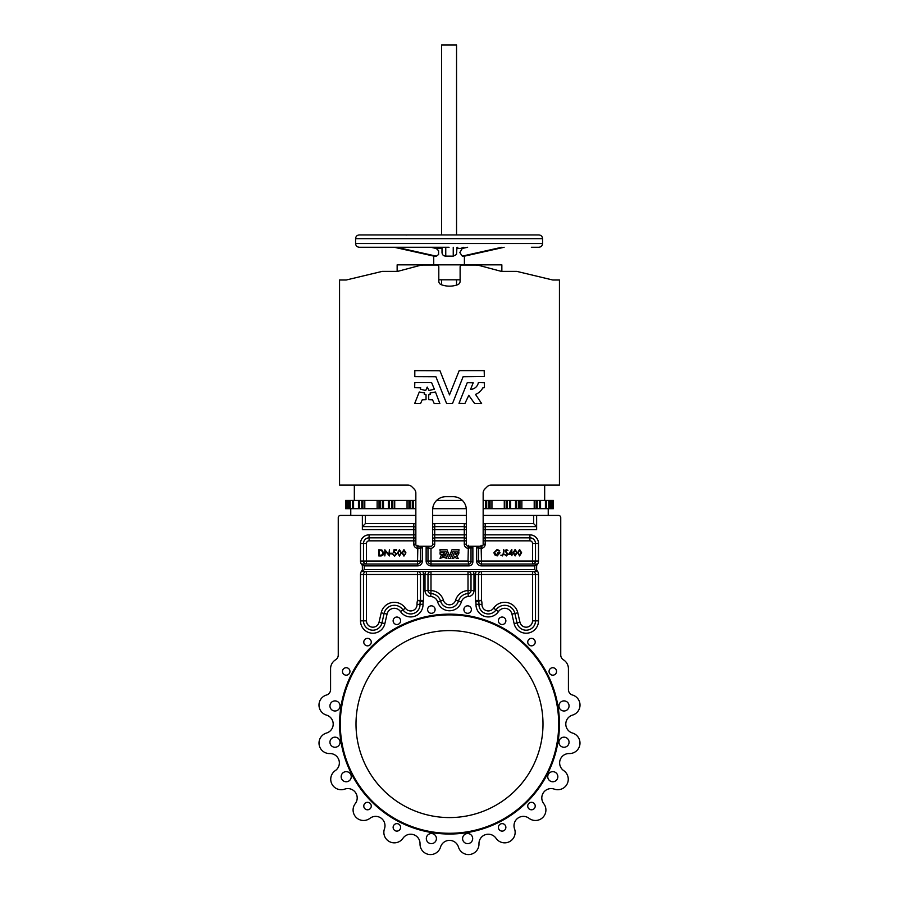 <?xml version="1.0" encoding="UTF-8"?>
<svg xmlns="http://www.w3.org/2000/svg" width="899" height="899" viewBox="0 0 899 899"><rect width="100%" height="100%" fill="white"/><g stroke="black" fill="none" stroke-linecap="round" stroke-linejoin="round"><path stroke-width="1.35" d="M449.073 234.931L538.816 234.931C541.097 235.145 542.333 236.392 542.558 238.662L355.577 238.662C355.802 236.392 357.038 235.145 359.319 234.931L449.073 234.931M355.577 238.662L355.577 243.528L542.558 243.528C542.333 245.798 541.097 247.045 538.816 247.27L531.343 247.27M441.589 234.931L441.589 44.95L456.546 44.95L456.546 234.931M464.401 264.845L464.401 256.17L504.125 247.27L464.401 256.17L462.288 256.114L459.839 252.574L462.288 248.461L467.637 247.27M467.592 247.27L462.288 248.461M456.984 248.394L462.592 248.394M456.984 247.27L456.49 254.507L453.242 256.159L445.758 256.114C443.51 256.046 442.263 254.867 442.016 252.574L442.016 247.27M424.306 394.414L426.036 394.717L426.036 399.65L422.238 399.797L420.541 403.539L414.731 403.381L419.271 391.998L424.665 392.998L424.306 394.414M430.082 392.998L430.284 394.56L428.711 394.717L428.711 399.65L432.509 399.797L434.206 403.539L439.858 403.539L435.476 391.998L430.082 392.998M420.395 389.188L425.721 390.492L427.227 387.064L429.025 390.492L434.352 389.188L431.61 382.592L414.81 382.592L414.664 387.683L420.721 387.829L420.395 389.188M458.996 403.325L464.929 403.449L468.795 395.335L474.571 403.471L481.628 403.539L475.515 394.391A14.092 14.092 0 0 0 482.785 387.918L484.336 387.683L484.336 382.749L478.358 382.592A8.102 8.102 0 0 1 470.559 389.379L473.189 382.805L467.255 382.693L458.996 403.325M339.552 724.077A109.948 109.948 0 0 1 449.5 614.129A109.948 109.948 0 0 1 559.448 724.077A109.948 109.948 0 0 1 449.5 834.025A109.948 109.948 0 0 1 339.552 724.077A109.948 109.948 0 0 0 449.5 834.025A109.948 109.948 0 0 0 559.448 724.077A109.948 109.948 0 0 1 449.5 834.025A109.948 109.948 0 0 1 339.552 724.077M423.013 604.589A12.339 12.339 0 0 0 423.013 604.24A12.339 12.339 0 0 1 400.493 611.556L402.966 609.87A10.473 10.473 0 0 0 384.109 613.455L381.951 622.94L384.109 613.455A10.473 10.473 0 0 1 402.966 609.87A9.35 9.35 0 0 0 420.024 604.33A10.473 10.473 0 0 1 420.417 601.161L418.878 600.746M418.383 600.622L417.81 600.465M532.523 543.446L535.512 543.446L535.512 561.032A2.989 2.989 0 0 1 532.523 564.021L532.523 564.021A2.989 2.989 0 0 0 535.512 561.032L532.523 561.032L532.523 543.446A2.618 2.618 0 0 0 529.904 540.838L485.213 540.838L485.213 544.198A4.113 4.113 0 0 1 481.471 548.3L478.482 547.941A2.618 2.618 0 0 1 479.1 546.255A2.618 2.618 0 0 0 478.482 547.941L481.471 548.3L481.1 545.322L481.471 561.032L532.523 561.032L532.523 564.021L481.471 564.021L536.636 564.021L536.636 571.494L362.364 571.494L362.364 565.37A5.978 5.978 0 0 1 360.499 561.032L360.499 543.446A8.597 8.597 0 0 1 369.096 534.849L413.787 534.849L413.787 529.612L362.364 529.612L362.364 526.623L413.787 526.623L362.364 526.623L365.354 523.634L365.354 515.408L415.844 515.408L362.364 515.408L362.364 526.623L362.364 515.408L340.485 515.408A2.248 2.248 0 0 0 338.249 517.644L338.249 655.023A5.608 5.608 0 0 1 335.574 659.81A10.473 10.473 0 0 0 330.574 668.732L330.574 689.623A5.608 5.608 0 0 1 326.539 695.006A10.473 10.473 0 0 0 326.494 715.11A9.35 9.35 0 0 1 333.203 724.077M326.494 715.11A9.35 9.35 0 0 1 326.494 733.045A10.473 10.473 0 0 0 329.742 753.553A9.35 9.35 0 0 1 335.293 770.612A10.473 10.473 0 0 0 344.722 789.12A9.35 9.35 0 0 1 355.262 803.627A10.473 10.473 0 0 0 369.95 818.315A9.35 9.35 0 0 1 384.997 825.72M369.95 818.315A9.35 9.35 0 0 1 384.457 828.856A10.473 10.473 0 0 0 402.966 838.284A9.35 9.35 0 0 1 420.024 843.577M452.085 558.369L453.703 558.38L454.748 556.178L456.355 558.414L458.243 558.414L456.58 555.919A3.832 3.832 0 0 0 458.557 554.166L458.973 552.75L457.344 552.716A2.203 2.203 0 0 1 455.231 554.559L455.939 552.773L454.332 552.739L452.085 558.369M440.038 558.369L443.117 557.346L442.746 555.548L441.274 555.267L440.038 558.369M444.185 555.582L443.848 557.346L446.882 558.414L445.69 555.267L444.185 555.582M441.578 554.526L443.038 554.863L443.443 553.93L443.926 554.863L445.376 554.503L444.634 552.716L440.061 552.716L440.027 554.099L441.578 554.526M475.987 604.589A12.339 12.339 0 0 0 498.507 611.556A12.339 12.339 0 0 1 475.987 604.24A7.484 7.484 0 0 0 475.706 601.982A5.608 5.608 0 0 1 475.492 600.442L475.492 574.495L478.482 574.495L478.482 600.442L478.482 574.495A2.989 2.989 0 0 1 481.471 571.494A2.989 2.989 0 0 0 478.482 574.495L478.482 600.442A2.618 2.618 0 0 0 478.583 601.161L481.471 600.397L478.583 601.161A10.473 10.473 0 0 1 478.976 604.33A9.35 9.35 0 0 0 496.034 609.87A10.473 10.473 0 0 1 514.891 613.455L517.049 622.94A9.35 9.35 0 0 0 535.512 620.861L535.512 574.495A2.989 2.989 0 0 0 532.523 571.494L532.523 574.495L481.471 574.495L481.471 600.397L478.482 600.442A2.618 2.618 0 0 0 478.583 601.161A2.618 2.618 0 0 1 478.482 600.442L481.471 600.397A13.463 13.463 0 0 1 481.965 604.409A6.36 6.36 0 0 0 493.573 608.174A13.463 13.463 0 0 1 517.802 612.792L519.97 622.277A6.36 6.36 0 0 0 532.523 620.861L532.523 574.495L535.512 574.495A2.989 2.989 0 0 0 532.523 571.494M356.004 724.077A93.496 93.496 0 0 0 449.5 817.573A93.496 93.496 0 0 0 542.996 724.077A93.496 93.496 0 0 0 449.5 630.581A93.496 93.496 0 0 0 356.004 724.077M426.317 838.576A5.046 5.046 0 0 0 431.363 843.633A5.046 5.046 0 0 0 436.408 838.576A5.046 5.046 0 0 0 431.363 833.53A5.046 5.046 0 0 0 426.317 838.576M341.159 776.714A5.046 5.046 0 0 0 346.205 781.759A5.046 5.046 0 0 0 351.251 776.714A5.046 5.046 0 0 0 346.205 771.657A5.046 5.046 0 0 0 341.159 776.714M329.944 742.214A5.046 5.046 0 0 0 335.001 747.26A5.046 5.046 0 0 0 340.047 742.214A5.046 5.046 0 0 0 335.001 737.169A5.046 5.046 0 0 0 329.944 742.214M329.944 705.94A5.046 5.046 0 0 0 335.001 710.997A5.046 5.046 0 0 0 340.047 705.94A5.046 5.046 0 0 0 335.001 700.894A5.046 5.046 0 0 0 329.944 705.94M462.592 838.576A5.046 5.046 0 0 0 467.637 843.633A5.046 5.046 0 0 0 472.683 838.576A5.046 5.046 0 0 0 467.637 833.53A5.046 5.046 0 0 0 462.592 838.576M547.749 776.714A5.046 5.046 0 0 0 552.795 781.759A5.046 5.046 0 0 0 557.841 776.714A5.046 5.046 0 0 0 552.795 771.657A5.046 5.046 0 0 0 547.749 776.714M558.953 742.214A5.046 5.046 0 0 0 563.999 747.26A5.046 5.046 0 0 0 569.056 742.214A5.046 5.046 0 0 0 563.999 737.169A5.046 5.046 0 0 0 558.953 742.214M558.953 705.94A5.046 5.046 0 0 0 563.999 710.997A5.046 5.046 0 0 0 569.056 705.94A5.046 5.046 0 0 0 563.999 700.894A5.046 5.046 0 0 0 558.953 705.94M498.394 620.782A3.742 3.742 0 0 0 502.136 624.524A3.742 3.742 0 0 0 505.867 620.782A3.742 3.742 0 0 0 502.136 617.04A3.742 3.742 0 0 0 498.394 620.782M393.133 620.782A3.742 3.742 0 0 0 396.864 624.524A3.742 3.742 0 0 0 400.606 620.782A3.742 3.742 0 0 0 396.864 617.04A3.742 3.742 0 0 0 393.133 620.782M463.895 609.578A3.742 3.742 0 0 0 467.637 613.309A3.742 3.742 0 0 0 471.379 609.578A3.742 3.742 0 0 0 467.637 605.836A3.742 3.742 0 0 0 463.895 609.578M427.621 609.578A3.742 3.742 0 0 0 431.363 613.309A3.742 3.742 0 0 0 435.105 609.578A3.742 3.742 0 0 0 431.363 605.836A3.742 3.742 0 0 0 427.621 609.578M549.053 671.452A3.742 3.742 0 0 0 552.795 675.183A3.742 3.742 0 0 0 556.537 671.452A3.742 3.742 0 0 0 552.795 667.71A3.742 3.742 0 0 0 549.053 671.452M527.735 642.1A3.742 3.742 0 0 0 531.478 645.842A3.742 3.742 0 0 0 535.22 642.1A3.742 3.742 0 0 0 531.478 638.369A3.742 3.742 0 0 0 527.735 642.1M363.78 642.1A3.742 3.742 0 0 0 367.522 645.842A3.742 3.742 0 0 0 371.265 642.1A3.742 3.742 0 0 0 367.522 638.369A3.742 3.742 0 0 0 363.78 642.1M498.394 827.372A3.742 3.742 0 0 0 502.136 831.114A3.742 3.742 0 0 0 505.867 827.372A3.742 3.742 0 0 0 502.136 823.63A3.742 3.742 0 0 0 498.394 827.372M527.735 806.055A3.742 3.742 0 0 0 531.478 809.797A3.742 3.742 0 0 0 535.22 806.055A3.742 3.742 0 0 0 531.478 802.313A3.742 3.742 0 0 0 527.735 806.055M393.133 827.372A3.742 3.742 0 0 0 396.864 831.114A3.742 3.742 0 0 0 400.606 827.372A3.742 3.742 0 0 0 396.864 823.63A3.742 3.742 0 0 0 393.133 827.372M363.78 806.055A3.742 3.742 0 0 0 367.522 809.797A3.742 3.742 0 0 0 371.265 806.055A3.742 3.742 0 0 0 367.522 802.313A3.742 3.742 0 0 0 363.78 806.055M342.463 671.452A3.742 3.742 0 0 0 346.205 675.183A3.742 3.742 0 0 0 349.947 671.452A3.742 3.742 0 0 0 346.205 667.71A3.742 3.742 0 0 0 342.463 671.452M402.966 838.284A9.35 9.35 0 0 1 420.024 843.835A10.473 10.473 0 0 0 440.532 847.083A9.35 9.35 0 0 1 458.468 847.083A10.473 10.473 0 0 0 478.976 843.835A9.35 9.35 0 0 1 496.034 838.284A10.473 10.473 0 0 0 514.543 828.856A9.35 9.35 0 0 1 529.05 818.315A10.473 10.473 0 0 0 543.738 803.627A9.35 9.35 0 0 1 554.278 789.12A10.473 10.473 0 0 0 563.707 770.612A9.35 9.35 0 0 1 569.258 753.553A10.473 10.473 0 0 0 572.506 733.045A9.35 9.35 0 0 1 572.506 715.11A10.473 10.473 0 0 0 572.461 695.006A5.608 5.608 0 0 1 568.426 689.623L568.426 668.732A10.473 10.473 0 0 0 563.426 659.81A5.608 5.608 0 0 1 560.751 655.023L560.751 517.644A2.248 2.248 0 0 0 558.515 515.408L536.636 515.408L536.636 526.623L485.213 526.623A2.989 2.989 0 0 0 483.156 527.443A2.989 2.989 0 0 1 485.213 526.623A2.989 2.989 0 0 0 483.156 527.443A2.989 2.989 0 0 1 485.213 526.623L485.213 523.634L533.646 523.634L533.646 515.408L483.156 515.408L536.636 515.408M460.119 279.803L438.802 279.803M397.144 271.386L397.144 264.845L501.856 264.845L501.856 271.386M552.716 279.994L516.813 271.386L501.384 271.386L479.92 265.666A18.699 18.699 0 0 0 475.099 265.036L461.985 265.036A1.865 1.865 0 0 0 460.119 266.902L460.119 281.218A3.742 3.742 0 0 1 457.647 284.725A23.936 23.936 0 0 1 441.252 284.691A3.742 3.742 0 0 1 438.802 281.185L438.802 266.902A1.865 1.865 0 0 0 436.925 265.036L423.901 265.036A18.699 18.699 0 0 0 419.08 265.666L397.616 271.386L382.187 271.386L346.284 279.994L339.552 279.994L339.552 485.112L407.91 485.112A5.608 5.608 0 0 1 411.877 486.752L414.203 489.078A5.608 5.608 0 0 1 415.844 493.045L415.844 544.389A1.865 1.865 0 0 0 417.709 546.255L430.801 546.255A1.865 1.865 0 0 0 432.666 544.389L432.666 509.789A13.092 13.092 0 0 1 445.758 496.709L453.242 496.709A13.092 13.092 0 0 1 466.334 509.789L466.334 544.389A1.865 1.865 0 0 0 468.199 546.255L481.291 546.255A1.865 1.865 0 0 0 483.156 544.389L483.156 493.045A5.608 5.608 0 0 1 484.797 489.078L487.123 486.752A5.608 5.608 0 0 1 491.09 485.112L559.448 485.112L559.448 279.994L552.716 279.994L556.459 279.994M354.33 500.44L354.33 485.112M544.67 485.112L544.67 500.44M379.007 500.44L379.007 508.677L358.443 508.677L358.443 500.44L358.443 508.677L349.093 508.677L349.093 500.44L349.093 508.677L345.542 508.677L345.542 500.44L415.844 500.44M436.599 500.44L462.401 500.44M483.156 500.44L553.458 500.44L553.458 508.677L553.458 500.44M342.541 279.994L346.284 279.994M548.233 515.408L548.233 508.677M350.767 515.408L350.767 508.677M329.742 753.553A9.35 9.35 0 0 1 335.293 770.612M344.722 789.12A9.35 9.35 0 0 1 355.262 803.627M466.334 515.408L432.666 515.408M417.035 604.409L420.024 604.33A10.473 10.473 0 0 1 420.417 601.161A2.618 2.618 0 0 0 420.518 600.442L417.529 600.397L417.529 574.495L366.477 574.495L366.477 620.861A6.36 6.36 0 0 0 379.03 622.277L381.198 612.792A13.463 13.463 0 0 1 405.427 608.174A6.36 6.36 0 0 0 417.035 604.409A13.463 13.463 0 0 1 417.529 600.397L420.417 601.161A2.618 2.618 0 0 0 420.518 600.442L420.518 574.495L420.518 600.442L419.799 600.431M400.493 611.556A7.484 7.484 0 0 0 387.031 614.118L384.873 623.603A12.339 12.339 0 0 1 360.499 620.861L360.499 574.495L363.488 574.495A2.989 2.989 0 0 1 366.477 571.494A2.989 2.989 0 0 0 363.488 574.495L363.488 620.861A9.35 9.35 0 0 0 381.951 622.94A9.35 9.35 0 0 1 363.488 620.861A9.35 9.35 0 0 0 381.951 622.94A9.35 9.35 0 0 1 363.488 620.861L366.477 620.861M473.189 571.494A5.978 5.978 0 0 1 473.998 574.495L473.998 590.576L471.009 590.576L471.009 574.495A2.989 2.989 0 0 0 468.008 571.494L468.008 574.495L430.992 574.495L430.992 590.576A13.463 13.463 0 0 1 443.398 600.229A6.36 6.36 0 0 0 455.602 600.229A13.463 13.463 0 0 1 468.008 590.576L468.121 593.576A2.989 2.989 0 0 0 471.009 590.576A2.989 2.989 0 0 1 468.121 593.576A10.473 10.473 0 0 0 458.468 601.071A9.35 9.35 0 0 1 440.532 601.071A9.35 9.35 0 0 0 458.468 601.071A10.473 10.473 0 0 1 468.121 593.576L468.233 596.565A7.484 7.484 0 0 0 461.333 601.925A12.339 12.339 0 0 1 437.667 601.925A7.484 7.484 0 0 0 430.767 596.565A5.978 5.978 0 0 1 425.002 590.576L425.002 574.495A5.978 5.978 0 0 1 425.811 571.494M425.002 574.495L427.991 574.495A2.989 2.989 0 0 1 430.992 571.494A2.989 2.989 0 0 0 427.991 574.495L427.991 590.576A2.989 2.989 0 0 0 430.879 593.576A10.473 10.473 0 0 1 440.532 601.071A9.35 9.35 0 0 0 458.468 601.071A9.35 9.35 0 0 1 440.532 601.071A10.473 10.473 0 0 0 430.879 593.576L430.992 590.576L427.991 590.576A2.989 2.989 0 0 0 430.879 593.576L430.767 596.565M362.364 564.021L417.529 564.021A2.989 2.989 0 0 0 420.518 561.032L420.518 547.941A2.618 2.618 0 0 0 419.9 546.255A2.618 2.618 0 0 1 420.518 547.941L417.529 548.3L420.518 547.941A2.618 2.618 0 0 0 419.9 546.255A2.618 2.618 0 0 1 420.518 547.941L422.384 547.941L422.384 561.032A4.866 4.866 0 0 1 417.529 565.887L364.23 565.887L362.364 564.021M476.616 547.941L478.482 547.941A2.618 2.618 0 0 1 479.1 546.255A2.618 2.618 0 0 0 478.482 547.941L478.482 561.032A2.989 2.989 0 0 0 481.471 564.021A2.989 2.989 0 0 1 478.482 561.032A2.989 2.989 0 0 0 481.471 564.021A2.989 2.989 0 0 1 478.482 561.032A2.989 2.989 0 0 0 481.471 564.021L481.471 565.887A4.866 4.866 0 0 1 476.616 561.032L476.616 547.941A4.484 4.484 0 0 1 476.942 546.255M472.548 546.255A4.484 4.484 0 0 1 472.874 547.941L472.874 561.774A4.113 4.113 0 0 1 468.761 565.887L430.992 565.887A4.866 4.866 0 0 1 426.126 561.032L426.126 547.941L430.992 548.3L427.991 547.941A2.618 2.618 0 0 1 428.609 546.255A2.618 2.618 0 0 0 427.991 547.941L427.991 561.032A2.989 2.989 0 0 0 430.992 564.021L468.761 564.021A2.248 2.248 0 0 0 471.009 561.774L471.009 547.941A2.618 2.618 0 0 0 470.391 546.255A2.618 2.618 0 0 1 471.009 547.941L470.862 547.952M364.23 565.887L364.23 569.629L362.364 571.494M364.23 569.629L534.77 569.629L536.636 571.494M534.77 569.629L534.77 565.887L536.636 564.021M529.904 534.849L529.904 537.838A5.608 5.608 0 0 1 535.512 543.446A5.608 5.608 0 0 0 529.904 537.838L485.213 537.838A2.989 2.989 0 0 0 483.156 538.658A2.989 2.989 0 0 1 485.213 537.838L485.213 534.849L529.904 534.849A8.597 8.597 0 0 1 538.501 543.446L538.501 561.032A5.978 5.978 0 0 1 536.636 565.37M369.096 534.849L369.096 537.838L413.787 537.838L369.096 537.838A5.608 5.608 0 0 0 363.488 543.446L363.488 561.032A2.989 2.989 0 0 0 366.477 564.021A2.989 2.989 0 0 1 363.488 561.032A2.989 2.989 0 0 0 366.477 564.021A2.989 2.989 0 0 1 363.488 561.032A2.989 2.989 0 0 0 366.477 564.021A2.989 2.989 0 0 1 363.488 561.032L417.529 561.032L417.9 545.322M466.334 534.849L464.277 534.849L464.277 537.838A2.989 2.989 0 0 1 466.334 538.658A2.989 2.989 0 0 0 464.277 537.838L434.723 537.838A2.989 2.989 0 0 0 432.666 538.658A2.989 2.989 0 0 1 434.723 537.838A2.989 2.989 0 0 0 432.666 538.658A2.989 2.989 0 0 1 434.723 537.838L434.723 534.849L464.277 534.849L464.277 529.612L434.723 529.612L434.723 534.849L432.666 534.849M533.646 523.634L536.636 526.623L536.636 529.612L485.213 529.612L485.213 534.849L483.156 534.849M466.334 529.612L464.277 529.612L464.277 526.623A2.989 2.989 0 0 1 466.334 527.443A2.989 2.989 0 0 0 464.277 526.623L434.723 526.623A2.989 2.989 0 0 0 432.666 527.443A2.989 2.989 0 0 1 434.723 526.623L434.723 529.612L432.666 529.612M365.354 523.634L413.787 523.634L413.787 526.623A2.989 2.989 0 0 1 415.844 527.443A2.989 2.989 0 0 0 413.787 526.623A2.989 2.989 0 0 1 415.844 527.443A2.989 2.989 0 0 0 413.787 526.623L413.787 529.612L415.844 529.612M415.844 538.658A2.989 2.989 0 0 0 413.787 537.838A2.989 2.989 0 0 1 415.844 538.658A2.989 2.989 0 0 0 413.787 537.838A2.989 2.989 0 0 1 415.844 538.658M422.71 571.494A5.978 5.978 0 0 1 423.508 574.495L420.518 574.495A2.989 2.989 0 0 0 417.529 571.494L417.529 574.495L420.518 574.495A2.989 2.989 0 0 0 417.529 571.494M493.573 608.174L496.034 609.87A9.35 9.35 0 0 1 478.976 604.33A9.35 9.35 0 0 0 496.034 609.87A10.473 10.473 0 0 1 514.891 613.455L511.969 614.118A7.484 7.484 0 0 0 498.507 611.556L496.034 609.87A9.35 9.35 0 0 1 478.976 604.33L481.965 604.409M536.636 570.146A5.978 5.978 0 0 1 538.501 574.495L538.501 620.861L535.512 620.861A9.35 9.35 0 0 1 517.049 622.94A9.35 9.35 0 0 0 535.512 620.861A9.35 9.35 0 0 1 517.049 622.94L514.127 623.603L511.969 614.118M471.009 561.774A2.248 2.248 0 0 1 468.761 564.021L468.008 561.032L471.009 561.774A2.248 2.248 0 0 1 468.761 564.021A2.248 2.248 0 0 0 471.009 561.774L472.874 561.774A4.113 4.113 0 0 1 468.761 565.887L468.761 564.021M468.064 548.008L471.009 547.941A2.618 2.618 0 0 0 470.391 546.255A2.618 2.618 0 0 1 471.009 547.941L472.874 547.941M468.008 548.3A4.113 4.113 0 0 1 464.277 544.198L464.277 540.838L434.723 540.838L434.723 544.198A4.113 4.113 0 0 1 430.992 548.3L430.992 561.032L468.008 561.032L468.39 545.322M401.448 552.851L399.448 549.626L397.515 552.851L399.448 556.076L401.448 552.851M400.875 552.851L399.437 550.255L398.043 552.851L399.437 555.447L400.662 554.402L400.875 552.851M383.671 552.93L381.884 550.008L378.794 549.783L378.794 555.919L380.637 555.919C382.569 555.885 383.581 554.885 383.671 552.93M381.547 550.593L379.322 550.413L379.322 555.29L381.682 555.133L383.098 552.93L381.547 550.593M405.932 552.851L403.932 549.626L401.999 552.851L403.932 556.076L405.932 552.851M403.921 550.255L402.527 552.851L403.921 555.447L405.146 554.402L405.359 552.851L403.921 550.255M449.5 556.043L446.859 549.458L440.027 549.503L440.061 551.087L445.792 551.109L448.68 558.38L450.287 558.414L453.197 551.109L458.94 551.087L458.94 549.458L452.141 549.458L449.5 556.043M511.924 553.717L511.812 549.469L508.699 554.346L511.374 554.346L511.924 555.762L511.924 554.346L512.632 554.346L511.924 553.717M511.351 553.717L511.351 551.199L509.744 553.717L511.351 553.717M517.116 552.694L515.116 549.469L513.183 552.694L515.116 555.919L517.116 552.694M516.543 552.694L515.116 550.098L513.711 552.694L515.116 555.29L516.543 552.694M521.6 552.694L519.6 549.469L517.667 552.694L519.6 555.919L521.6 552.694M521.027 552.694L519.6 550.098L518.195 552.694L519.6 555.29L521.027 552.694M396.717 553.93L394.178 551.952L394.526 550.255L396.549 550.255L396.549 549.604L394.065 549.604L393.414 552.818L394.706 552.492L396.133 553.908L394.627 555.548L392.751 554.391L394.594 556.2L396.717 553.93M389.413 549.783L388.862 554.526L384.851 549.783L384.851 555.919L385.401 551.199L389.413 555.919L389.413 549.783M392.56 553.874L392.56 553.245L390.357 553.245L390.357 553.874L392.56 553.874M507.913 550.514L506.407 549.469L505.002 550.907L507.441 554.256L506.339 555.29L504.609 554.582L506.351 555.919L507.991 554.256L505.553 550.873L506.362 550.098L507.913 550.514M502.316 555.919L503.743 553.773L503.743 549.626L503.193 553.705L502.339 555.29L500.833 555.211L502.316 555.919M499.203 551.121L499.653 550.671L497.046 549.469L493.911 552.694L494.63 554.762L497.158 555.919L500.046 552.773L497.608 552.773L497.608 553.402L499.496 553.402L497.203 555.29L494.461 552.671L497.035 550.098L499.203 551.121M338.249 655.023A5.608 5.608 0 0 1 335.574 659.81M330.574 689.623A5.608 5.608 0 0 1 326.539 695.006M440.532 847.083A9.35 9.35 0 0 1 458.468 847.083M478.976 843.835A9.35 9.35 0 0 1 496.034 838.284M514.543 828.856A9.35 9.35 0 0 1 529.05 818.315M543.738 803.627A9.35 9.35 0 0 1 554.278 789.12M563.707 770.612A9.35 9.35 0 0 1 569.258 753.553M572.506 733.045A9.35 9.35 0 0 1 572.506 715.11M572.461 695.006A5.608 5.608 0 0 1 568.426 689.623L568.426 668.732M563.426 659.81A5.608 5.608 0 0 1 560.751 655.023L560.751 517.644M417.586 548.008L417.529 548.3A4.113 4.113 0 0 1 413.787 544.198L413.787 540.838L369.096 540.838A2.618 2.618 0 0 0 366.477 543.446L366.477 564.021A2.989 2.989 0 0 1 363.488 561.032A2.989 2.989 0 0 0 366.477 564.021M483.156 508.677L553.458 508.677M549.907 508.677L549.907 500.44L549.907 508.677M545.423 508.677L545.423 500.44L545.423 508.677M540.557 508.677L540.557 500.44M536.074 508.677L536.074 500.44M519.993 508.677L519.993 500.44M515.509 508.677L515.509 500.44M510.643 508.677L510.643 500.44L510.643 508.677M506.159 508.677L506.159 500.44M490.079 508.677L490.079 500.44L490.079 508.677M485.584 508.677L485.584 500.44M432.722 508.677L466.278 508.677M379.007 508.677L415.844 508.677M413.416 508.677L413.416 500.44M408.921 508.677L408.921 500.44M392.841 508.677L392.841 500.44M388.357 508.677L388.357 500.44M383.491 508.677L383.491 500.44L383.491 508.677M362.926 508.677L362.926 500.44M353.577 508.677L353.577 500.44L353.577 508.677M358.443 508.677L358.443 500.44M414.81 370.635L414.81 376.614L435.891 376.715L446.612 403.539L452.534 403.449L463.109 376.715L484.336 376.456L484.19 370.635L459.198 370.635L449.5 394.852L439.971 370.748L414.81 370.635M436.33 248.517L430.801 247.27L436.33 248.517L438.6 250.731L438.6 254.507L436.33 256.159L433.779 256.114L394.268 247.27M435.813 248.394L442.016 248.394M449.073 247.27L359.319 247.27C357.038 247.045 355.802 245.798 355.577 243.528M375.411 234.931L374.377 234.931M402.909 234.931L405.438 234.931M528.724 234.931L526.792 234.931M525.297 234.931L523.757 234.931M522.96 234.931L524.072 234.931M558.695 724.077A109.195 109.195 0 0 0 449.5 614.882A109.195 109.195 0 0 0 340.305 724.077A109.195 109.195 0 0 0 449.5 833.272A109.195 109.195 0 0 0 558.695 724.077M475.987 604.24L478.976 604.33M420.024 604.589A9.35 9.35 0 0 0 420.024 604.33L423.013 604.24A7.484 7.484 0 0 1 423.294 601.982L420.417 601.161M445.758 247.27L445.758 256.114M453.242 256.159L453.242 247.27M475.492 574.495A5.978 5.978 0 0 1 476.29 571.494M473.998 590.576A5.978 5.978 0 0 1 468.233 596.565M423.508 574.495L423.508 600.442A5.608 5.608 0 0 1 423.294 601.982M360.499 574.495A5.978 5.978 0 0 1 362.364 570.146M538.501 620.861A12.339 12.339 0 0 1 514.127 623.603M387.031 614.118L384.109 613.455A10.473 10.473 0 0 1 402.966 609.87A10.473 10.473 0 0 0 384.109 613.455L381.198 612.792M475.706 601.982L478.583 601.161A10.473 10.473 0 0 1 478.987 604.038M478.583 601.161A2.618 2.618 0 0 1 478.482 600.442L475.492 600.442M473.998 574.495L471.009 574.495A2.989 2.989 0 0 0 468.008 571.494M471.009 590.576L468.008 590.576L468.008 574.495L471.009 574.495M426.126 561.032L427.991 561.032A2.989 2.989 0 0 0 430.992 564.021L430.992 565.887M417.529 564.021A2.989 2.989 0 0 0 420.518 561.032L417.529 561.032L417.529 565.887M426.126 547.941A4.484 4.484 0 0 1 426.452 546.255M422.058 546.255A4.484 4.484 0 0 1 422.384 547.941M534.77 565.887L481.471 565.887M422.384 561.032L420.518 561.032M476.616 561.032L478.482 561.032A2.989 2.989 0 0 0 481.471 564.021L481.471 561.032L478.482 561.032M369.096 540.838L369.096 537.838A5.608 5.608 0 0 0 363.488 543.446L366.477 543.446M483.156 523.993A5.978 5.978 0 0 1 485.213 523.634M413.787 523.634A5.978 5.978 0 0 1 415.844 523.993M432.666 523.993A5.978 5.978 0 0 1 434.723 523.634L464.277 523.634A5.978 5.978 0 0 1 466.334 523.993M360.499 561.032L363.488 561.032M360.499 543.446L363.488 543.446M415.844 534.849L413.787 534.849L413.787 540.838L415.844 540.838M535.512 561.032L538.501 561.032M483.156 529.612L485.213 529.612L485.213 526.623M535.512 543.446L538.501 543.446M538.501 574.495L535.512 574.495M461.333 601.925L455.602 600.229M437.667 601.925L443.398 600.229M425.002 590.576L427.991 590.576M423.508 600.442L420.518 600.442M384.873 623.603L379.03 622.277M360.499 620.861L363.488 620.861M517.802 612.792L514.891 613.455M519.97 622.277L517.049 622.94M478.482 574.495L481.471 574.495L481.471 571.494M532.523 620.861L535.512 620.861M427.991 574.495L430.992 574.495L430.992 571.494M405.427 608.174L402.966 609.87M363.488 574.495L366.477 574.495L366.477 571.494M464.277 526.623L464.277 523.634M434.723 526.623L434.723 523.634M483.156 544.198L485.213 544.198M483.156 540.838L485.213 540.838L485.213 537.838M529.904 537.838L529.904 540.838M413.787 544.198L415.844 544.198M430.992 564.021L430.992 561.032L427.991 561.032M464.277 544.198L466.334 544.198M464.277 537.838L464.277 540.838L466.334 540.838M432.666 544.198L434.723 544.198M432.666 540.838L434.723 540.838L434.723 537.838M552.368 508.677L552.368 500.44M551.008 508.677L551.008 500.44M548.783 508.677L548.783 500.44M546.547 508.677L546.547 500.44M539.445 508.677L539.445 500.44M537.197 508.677L537.197 500.44M534.208 508.677L534.208 500.44M521.858 508.677L521.858 500.44M518.869 508.677L518.869 500.44M516.633 508.677L516.633 500.44M509.519 508.677L509.519 500.44M507.283 508.677L507.283 500.44M504.283 508.677L504.283 500.44M491.944 508.677L491.944 500.44M488.955 508.677L488.955 500.44M486.707 508.677L486.707 500.44M412.293 508.677L412.293 500.44M410.045 508.677L410.045 500.44M407.056 508.677L407.056 500.44M394.717 508.677L394.717 500.44M391.717 508.677L391.717 500.44M389.481 508.677L389.481 500.44M382.367 508.677L382.367 500.44M380.131 508.677L380.131 500.44M377.142 508.677L377.142 500.44M364.792 508.677L364.792 500.44M361.803 508.677L361.803 500.44M359.555 508.677L359.555 500.44M352.453 508.677L352.453 500.44M350.217 508.677L350.217 500.44M347.992 508.677L347.992 500.44M346.632 508.677L346.632 500.44M501.777 247.27L462.288 256.114M460.76 248.394L463.85 247.27M457.805 247.27L456.984 247.562M441.589 247.978L439.633 247.27M433.588 247.27L436.678 248.394M394.313 247.27L433.801 256.114M436.33 256.159L396.628 247.27M542.558 243.528L542.558 238.662M456.546 285.095L456.546 279.803M441.589 284.814L441.589 279.803M433.734 256.103L433.734 264.845M441.589 247.27L441.589 248.394M441.589 247.821L440.061 247.27M406.314 235.044L405.483 234.931"/></g></svg>

